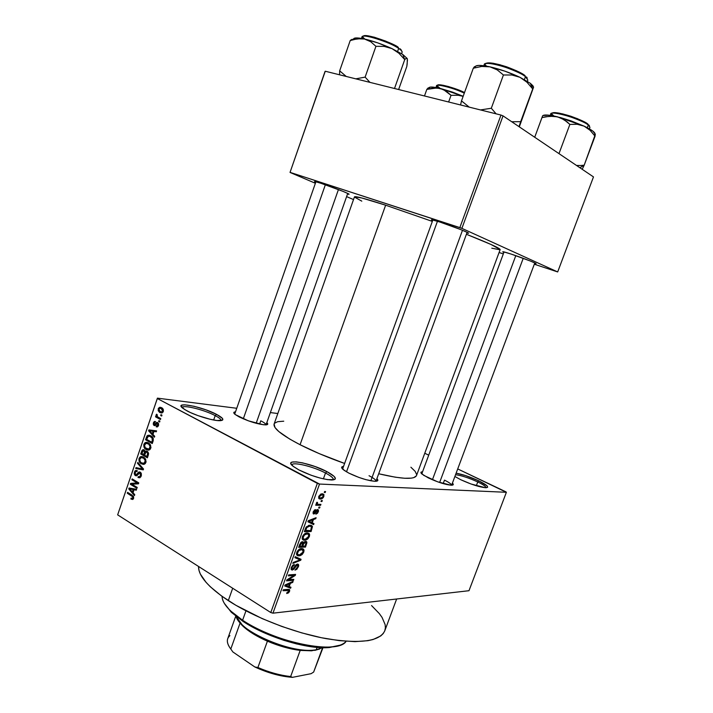 <?xml version="1.0" encoding="UTF-8"?>
<svg xmlns="http://www.w3.org/2000/svg" width="713" height="713" viewBox="0 0 713 713"><rect width="100%" height="100%" fill="white"/><g stroke="black" fill="none" stroke-linecap="round" stroke-linejoin="round"><path stroke-width="1.07" d="M325.502 473.022C313.185 466.409 291.795 461.32 291.84 465.126L291.884 464.947C292.517 461.463 313.444 466.56 325.502 473.022L323.39 478.869L325.502 473.022C331.028 475.954 333.648 478.2 333.345 479.751L333.274 479.92C333.871 478.387 331.278 476.088 325.502 473.022L326.919 471.641L325.502 473.022M298.943 469.947L292.99 466.186C282.41 457.933 310.191 462.621 326.919 471.641L334.263 476.507L335.36 478.824L334.629 479.546L327.668 479.671L319.959 478.022L311.135 475.241L298.943 469.947L293.391 466.507L290.94 463.771L291.002 462.799L291.902 462.149L296.047 461.846L302.704 462.897L315.137 466.569L326.919 471.641C336.162 476.73 337.757 479.519 331.705 480.009C322.258 479.332 311.331 475.972 298.943 469.947M477.746 481.952C468.958 477.942 461.561 475.518 455.571 474.68C461.561 475.518 468.958 477.942 477.746 481.952L476.32 485.758L477.746 481.952C483.129 484.564 485.918 486.498 486.097 487.737C485.918 486.498 483.129 484.564 477.746 481.952L478.762 480.838L477.746 481.952M460.83 479.751L454.894 476.489L460.83 479.751L471.026 484.002L485.428 487.728L487.603 487.327L487.068 485.865L478.762 480.838C487.202 485.036 489.581 487.335 485.892 487.737C479.697 487.193 471.346 484.528 460.83 479.751M456.124 473.182C462.657 474.359 470.206 476.908 478.762 480.838L465.482 475.571L456.124 473.182M215.192 415.626C204.292 409.752 182.412 404.396 182.073 407.613L182.073 407.595C182.519 404.414 204.328 409.77 215.192 415.626L213.668 420.01L215.192 415.626C219.328 417.809 221.271 419.467 221.03 420.599L221.021 420.625C221.297 419.485 219.354 417.818 215.192 415.626L216.609 414.405L215.192 415.626M187.091 410.929L182.778 408.228C173.268 401.054 201.931 406.463 216.609 414.405L222.429 418.397L222.599 420.1L217.064 420.527L210.264 419.297L197.973 415.608L190.3 412.497L184.489 409.431L181.102 405.955L181.574 405.278L184.819 404.815L194.186 406.303L206.048 409.886L216.609 414.405C223.534 418.166 224.702 420.26 220.085 420.688C213.864 421.044 196.128 415.822 187.091 410.929M432.613 220.647L431.677 220.139C430.42 219.239 433.21 219.898 440.046 222.091L431.757 219.747L432.613 220.647M315.707 182.359L314.772 181.851C313.773 181.147 315.85 181.628 321.01 183.294L315.28 181.619L314.549 181.69L315.707 182.359M503.85 252.473L502.932 251.992C501.97 251.279 504.822 252.01 511.488 254.193L503.36 251.769L502.763 251.867L503.85 252.473M428.37 477.924L421.918 474.02C420.376 472.612 420.59 471.872 422.551 471.792L420.893 472.603L423.772 475.384L437.568 481.792L450.937 485.196L453.111 484.849L452.416 483.111C453.851 484.475 453.521 485.179 451.436 485.214C445.527 484.715 437.844 482.291 428.37 477.924M348.862 473.129L343.122 469.546C341.019 467.692 341.153 466.65 343.541 466.418L341.661 467.247L344.103 470.313L348.862 473.129L358.924 477.434L366.027 479.697L374.485 481.284L377.4 480.918L377.845 480.321L376.901 478.637C378.576 480.357 378.015 481.248 375.207 481.302C367.926 480.749 359.147 478.022 348.862 473.129M266.822 422.613C268.355 424.03 267.981 424.796 265.682 424.895C258.293 424.378 249.47 421.731 239.22 416.953L234.969 414.333C233.222 412.845 233.409 412.007 235.513 411.838L233.784 412.827L235.299 414.592L248.24 420.795L263.489 424.779L267.607 424.387L266.822 422.604M260.78 420.813L259.612 424.119L260.78 420.813C264.229 422.586 265.967 423.941 266.002 424.877M444.484 480.134L443.183 483.619L444.484 480.134C449.038 482.389 451.409 484.082 451.596 485.214M371.553 605.56L379.298 613.563L382.052 617.405L385.136 624.597L385.394 627.877L384.753 630.88L383.211 633.581L380.742 635.943L373.059 639.525L367.89 640.684L355.056 641.629L339.308 640.639L321.278 637.698L301.795 632.894L281.787 626.442L262.25 618.634L235.878 605.284L221.458 595.925L210.29 586.737L206.048 582.325L200.389 574.117L198.989 570.4L198.553 566.461C198.303 575.792 208.223 587.173 228.303 600.613L232.696 588.243L228.303 600.613C253.748 617.182 293.391 632.636 326.073 638.634C360.172 644.089 379.744 641.477 384.779 630.809L396.642 599M354.486 196.859C355.226 195.932 365.609 198.713 385.635 205.192L432.336 221.413L385.635 205.192L300.075 444.725C312.998 451.276 327.837 457.523 344.611 463.459L319.264 453.637L300.075 444.725L385.635 205.192L361.66 197.938L354.477 196.859L274.113 424.012C273.034 428.21 281.688 435.117 300.075 444.725L289.71 439.056L278.819 431.561L274.995 427.533L274.113 423.994M416.365 475.856L413.727 477.648L411.356 478.138L404.592 478.254L395.287 477.193L378.692 473.762C401.749 479.181 414.351 479.778 416.508 475.553L500.161 249.595C500.054 248.258 488.806 243.151 466.409 234.283L490.9 244.416L500.17 249.505M506.382 492.291L319.531 484.056L272.963 613.171L468.985 590.712L506.382 492.291L505.909 491.827L457.719 468.931L506.382 492.291L319.531 484.056L317.347 483.369L270.788 612.547L117.654 514.857L157.332 398.531L319.531 484.056L272.963 613.171L468.985 590.712L506.382 492.291M321.358 500.526L322.312 500.553L321.964 501.506L321.01 501.48L321.358 500.526L321.01 501.48L321.964 501.506L322.312 500.553L321.358 500.526M318.408 504.323L320.93 504.367L320.592 505.321L315.707 505.241L316.046 504.278L316.83 504.296L316.314 503.369L316.964 502.228L317.57 502.513L317.285 503.975L318.408 504.323L317.258 503.931L317.57 502.513L316.964 502.228L316.376 503.128L316.83 504.296L316.046 504.278L315.707 505.241L320.592 505.321L320.93 504.367L318.408 504.323M318.996 507.077L319.95 507.086L319.602 508.039L318.649 508.03L318.996 507.077L318.649 508.03L319.602 508.039L319.95 507.086L318.996 507.077M317.579 509.519L318.551 510.909L317.543 513.226L315.912 514.153L317.641 511.774L317.232 510.49L314.825 513.618L313.355 513.868L313.23 511.836L314.825 509.813L315.44 509.635L313.943 511.809L314.103 513.048L316.331 510.062L317.579 509.519L314.103 513.048L313.943 511.809L315.44 509.635L313.23 511.836L313.15 513.654L313.854 514.011L317.356 510.481L317.641 511.774L315.912 514.153L318.319 511.845L317.722 511.515L318.319 511.845L318.381 509.92L317.579 509.519M312.258 522.816L313.97 523.627L313.613 524.625L307.882 521.756L308.248 520.748L316.109 517.7L315.752 518.69L313.444 519.519L312.258 522.816L313.444 519.519L315.752 518.69L316.109 517.7L308.248 520.748L307.882 521.756L313.613 524.625L313.97 523.627L312.258 522.816M309.389 536.541L307.954 538.77L305.966 540.044L303.533 540.169L302.428 539.376L302.588 536.238L305.449 533.342L308.934 533.413L309.647 534.652L309.389 536.541L309.335 533.85L307.241 532.95C305.414 532.825 303.8 534.073 302.401 536.693L302.437 539.393L304.674 540.285L307.348 539.286L306.652 538.894L307.348 539.286L309.389 536.541L308.72 536.158L309.389 536.541M303.774 552.076L302.339 554.313L300.342 555.614L297.891 555.784L296.786 555.026L296.938 551.915L299.799 548.992L303.31 548.983L304.023 550.195L303.774 552.076L303.711 549.411L301.599 548.564C299.763 548.475 298.15 549.75 296.751 552.37L296.777 555.008L299.041 555.882L301.724 554.839L301.055 554.447L301.724 554.839L303.774 552.076L303.105 551.693L303.774 552.076M289.594 591.282L288.453 592.895L286.715 593.51L286.965 592.583L288.649 591.647L288.738 590.4L282.999 590.72L283.337 589.776L289.451 589.562L289.594 591.282L289.656 589.776L288.061 589.366L283.337 589.776L282.999 590.72L288.827 590.507L288.81 591.318L286.965 592.583L286.715 593.51L288.578 592.797L287.856 592.351L288.578 592.797L289.594 591.282L288.899 590.863L289.594 591.282M289.202 586.612L290.966 587.254L290.61 588.234L284.719 585.952L285.075 584.963L293.079 581.398L292.731 582.387L290.378 583.359L289.202 586.612L290.378 583.359L292.731 582.387L293.079 581.398L285.075 584.963L284.719 585.952L290.61 588.234L290.966 587.254L289.202 586.612M288.293 579.803L293.809 579.393L293.471 580.329L286.555 580.854L286.92 579.847L293.908 575.462L288.364 575.854L288.712 574.901L295.601 574.42L295.244 575.436L288.293 579.803L295.244 575.436L295.601 574.42L288.712 574.901L288.364 575.854L293.908 575.462L286.92 579.847L286.555 580.854L293.471 580.329L293.809 579.393L287.624 579.402L288.293 579.803M297.508 564.045L298.462 564.429L298.72 565.712L296.902 569.232L294.986 570.133L297.562 567.067L297.847 565.48L297.178 564.99L293.747 569.277L292.401 570.026L291.305 569.723L291.207 567.744L292.669 565.311L294.398 564.491L292.063 567.557L291.991 568.778L292.785 569.072L295.859 564.928L297.508 564.045L295.351 565.578L293.399 568.751L292.018 568.84L292.125 567.388L294.398 564.491L291.305 567.468L291.216 569.589L292.223 570.043L297.178 564.99L297.758 565.257L297.66 566.835L294.986 570.133L298.426 566.871L297.767 566.479L298.426 566.871L298.542 564.544L297.508 564.045M295.28 556.675L301.064 559.313L300.734 560.24L292.856 563.413L293.212 562.432L300.084 559.874L294.924 557.673L295.28 556.675L294.924 557.673L300.084 559.874L293.212 562.432L292.856 563.413L300.734 560.24L301.064 559.313L295.28 556.675M305.601 541.336L306.599 541.684L306.911 542.7L305.485 547.085L298.658 547.334L300.877 542.441L302.597 541.702L303.462 542.682L305.601 541.336L303.462 542.682L302.392 541.702L299.727 544.375L298.658 547.334L305.485 547.085L306.724 541.853L305.601 541.336M310.003 525.196L311.679 525.57L312.454 526.649L311.109 531.533L304.317 531.648L306.412 526.818L310.003 525.196L305.957 527.451L304.317 531.648L311.109 531.533L312.249 526.132L310.003 525.196M322.258 493.788L323.969 494.733L323.372 497.496L321.732 498.895L319.157 498.797L318.809 496.391L320.823 494.064L322.258 493.788L318.809 496.391L318.836 498.467L320.378 499.127L323.854 496.533L323.247 496.203L323.854 496.533L323.836 494.465L322.258 493.788M324.62 491.515L325.565 491.542L325.226 492.496L324.272 492.469L324.62 491.515L324.272 492.469L325.226 492.496L325.565 491.542L324.62 491.515M157.413 398.148L117.654 514.857L270.788 612.547L272.963 613.171L270.788 612.547L317.347 483.369L157.332 398.531L117.654 514.857L157.413 398.148L236.752 408.282L157.413 398.148M277.82 413.522L270.361 412.577L277.82 413.522M424.761 453.263L428.718 455.144L424.761 453.263M161.958 415.162L160.986 414.636L160.692 415.51L161.664 416.036L161.958 415.162L160.986 414.636L160.692 415.51L161.664 416.036L161.958 415.162M159.908 421.16L158.937 420.625L158.642 421.499L159.614 422.034L159.908 421.16L158.937 420.625L158.642 421.499L159.614 422.034L159.908 421.16M154.721 436.311L152.965 434.431L153.999 431.418L156.272 431.793L156.584 430.875L148.901 429.903L148.589 430.821L154.409 437.221L154.721 436.311L152.965 434.431L153.999 431.418L156.272 431.793L156.584 430.875L148.901 429.903L148.589 430.821L154.409 437.221L154.721 436.311M148.857 450.09L150.22 449.226L150.951 447.416L150.006 444.181L146.539 442.292L145.006 442.728L143.892 444.279L144.213 447.648L145.969 449.448L148.188 450.179L150.764 448.201L150.586 445.126L148.464 442.898L145.621 442.425L143.892 444.279C143.527 446.944 144.311 448.727 146.263 449.627L148.857 450.09M143.99 464.323L145.345 463.468L146.076 461.668L145.131 458.423L141.691 456.498L140.167 456.917L139.053 458.45L139.365 461.828L141.121 463.646L143.322 464.404L145.889 462.452L145.71 459.377L143.607 457.122L140.719 456.632L139.053 458.45C138.687 461.115 139.472 462.906 141.415 463.833L143.99 464.323M141.245 476.017L141.379 473.735L140.416 472.3L138.67 472.131L136.058 474.956L135.167 474.234L135.122 472.71L135.969 471.498L137.039 471.614L137.252 470.696L135.622 470.535L134.891 471.141L134.187 473.708L135.024 475.402L136.789 475.749L139.668 472.924L140.63 474.047L140.416 475.678L139.516 476.721L138.233 476.614L138.019 477.532L139.846 477.755L141.245 476.017L140.238 472.175L138.964 471.988L136.45 474.929L135.684 474.796L135.176 472.55L136.014 471.48L137.039 471.614L137.252 470.696L135.737 470.491L134.392 472.113L135.363 475.642L136.638 475.812L139.231 472.942L139.953 473.049L140.488 475.473L139.4 476.765L138.233 476.614L138.019 477.532L139.766 477.781L141.245 476.017M134.757 494.662L133.046 492.71L134.062 489.733L136.29 490.196L136.593 489.287L129.071 488.013L128.768 488.913L134.454 495.562L134.757 494.662L133.046 492.71L134.062 489.733L136.29 490.196L136.593 489.287L129.071 488.013L128.768 488.913L134.454 495.562L134.757 494.662M132.654 499.483L133.652 498.155L133.376 496.31L127.582 492.371L127.288 493.227L132.725 496.792L132.68 498.191L131.094 498.102L130.889 499.011L132.654 499.483L133.581 498.423L132.039 495.116L127.582 492.371L127.288 493.227L132.636 496.676L132.823 497.906L132.36 498.44L131.094 498.102L130.889 499.011L132.654 499.483M137.226 487.442L131.941 484.234L138.474 483.815L138.785 482.888L132.181 478.904L131.887 479.76L137.181 482.959L130.648 483.378L130.336 484.296L136.932 488.307L137.226 487.442L131.941 484.234L138.474 483.815L138.785 482.888L132.181 478.904L131.887 479.76L137.181 482.959L130.648 483.378L130.336 484.296L136.932 488.307L137.226 487.442M143.527 469.029L137.814 462.407L137.502 463.307L142.591 469.047L136.031 467.612L135.728 468.503L143.242 469.876L143.527 469.029L137.814 462.407L137.502 463.307L142.591 469.047L136.031 467.612L135.728 468.503L143.242 469.876L143.527 469.029M148.286 455.135L148.562 453.397L147.591 451.614L146.183 451.071L145.176 451.596L143.75 449.707L142.021 450.375L140.693 453.949L147.368 457.817L148.286 455.135L147.217 451.356L145.176 451.596L144.097 449.858L142.823 449.716L140.693 453.949L147.368 457.817L148.286 455.135M153.117 441.008L153.295 438.629L151.949 436.588L149.32 435.215L147.154 435.795L145.541 439.761L152.243 443.557L153.117 441.008C153.58 438.388 152.823 436.659 150.835 435.812L147.983 435.269L146.958 436.035L145.541 439.761L152.243 443.557L153.117 441.008M158.509 425.563L158.589 423.745L157.787 422.666L156.414 422.506L154.454 424.645L154.115 423.148L155.496 421.552L153.758 422.069L153.224 424.039L153.865 425.34L155.077 425.625L157.208 423.433L157.894 424.877L157.225 425.911L156.405 425.893L156.2 426.811L157.52 426.837L158.509 425.563L157.635 422.577L156.637 422.417L154.329 424.6L154.115 423.148L155.496 421.552L154.516 421.454L153.402 422.791L154.133 425.527L155.033 425.634L157.047 423.451L157.823 425.108L156.405 425.893L156.2 426.811L157.395 426.882L158.509 425.563M160.764 418.665L157.252 416.561L157.27 414.841L156.486 414.333L156.058 415.349L156.619 416.41L155.835 415.982L155.541 416.847L160.461 419.538L160.764 418.665L157.252 416.561L157.27 414.841L156.646 414.208L156.102 414.895L156.619 416.41L155.835 415.982L155.541 416.847L160.461 419.538L160.764 418.665M163.304 411.526L163.322 409.601L161.958 407.943L160.113 407.266L158.455 408.219L158.17 410.661L159.489 412.328L161.753 413.005L163.304 411.526C163.589 409.556 163.001 408.282 161.53 407.684L159.578 407.337L158.197 408.781L159.917 412.577L161.94 412.961L163.304 411.526M325.039 71.443L290.031 172.439L315.387 183.277L290.031 172.439L325.262 71.229L500.981 115.051L459.858 227.607L290.191 172.403L461.899 228.365L557.682 271.938L593.483 176.913L503.03 115.871L461.899 228.365L557.682 271.938L534.313 264.229L557.682 271.938L593.483 176.913L503.03 115.871L500.981 115.051L503.03 115.871L461.899 228.365L459.858 227.607L500.981 115.051L325.262 71.229L290.031 172.439L325.039 71.443M346.607 196.619L353.523 199.578L346.607 196.619M503.316 253.917L499.082 252.509L503.316 253.917M534.59 263.471L535.855 263.703L535.383 263.213L530.133 260.949L511.488 254.193C523.289 258.07 539.073 264.291 535.623 263.685L534.59 263.471M347.525 194.016L348.782 194.257L348.407 193.776L343.149 191.423L321.01 183.294C332.873 187.118 352.668 194.997 348.55 194.23L347.525 194.016M466.872 233.008L468.396 233.213L467.398 232.465L460.963 229.666L440.046 222.091C453.316 226.369 472.398 234.007 467.924 233.222L466.872 233.008M491.792 248.195L499.875 249.755M354.566 197.127L361.803 201.146M460.215 229.372L459.172 229.033L460.215 229.372M274.55 423.255L277.642 421.695L283.747 421.196M410.902 467.22L415.171 471.373L416.65 474.582M369.04 475.723C373.772 478.173 376.072 480.027 375.938 481.275C376.072 480.027 373.772 478.173 369.04 475.723M133.26 499.055L130.889 499.011L133.26 499.055M133.705 497.924L132.823 497.906L133.705 497.924M133.581 496.694L132.636 496.676L133.581 496.694M133.171 496.043L131.798 496.007L133.171 496.043M129.044 493.271L127.288 493.227L129.044 493.271M129.757 488.94L128.768 488.913L129.757 488.94M136.424 489.804L134.062 489.733L136.424 489.804M134.998 489.216L129.623 488.815L133.188 489.555L132.368 491.943L133.295 491.97L132.368 491.943L129.623 488.815L134.81 489.171M135.381 489.287L131.139 489.163L135.381 489.287M133.188 489.555L136.477 489.653L133.188 489.555L132.368 491.943L129.623 488.815L133.188 489.555M132.146 484.359L130.336 484.296L132.146 484.359M134.712 484.056L134.891 483.539L130.648 483.378L138.652 483.289L134.891 483.539L134.712 484.056M138.741 483.013L137.181 482.959L138.741 483.013M133.723 479.84L131.887 479.76L133.723 479.84M140.105 477.621L138.019 477.532L140.105 477.621M141.388 475.518L140.488 475.473L141.388 475.518M141.112 473.102L139.953 473.049L141.112 473.102M136.86 475.714L135.363 475.642L136.86 475.714M135.336 472.158L134.392 472.113L135.336 472.158M137.6 474.983L136.45 474.929L137.6 474.983M138.331 473.878L137.351 473.833L138.331 473.878M140.817 472.674L138.206 472.55L140.817 472.674M143.42 469.35L135.728 468.503L140.042 468.468L143.42 469.35M143.509 469.092L142.591 469.047L143.509 469.092M142.734 468.102L141.664 468.049L142.734 468.102M138.643 463.379L137.502 463.307L138.643 463.379M144.721 464.02L141.415 463.833L144.721 464.02M139.998 458.512L139.053 458.45L139.998 458.512M141.718 462.978C140.194 462.309 139.561 460.955 139.837 458.905L141.094 457.55L144.356 457.639L141.664 457.461L143.295 457.969C144.766 458.646 145.372 459.983 145.104 461.997L146.005 462.051L145.104 461.997L143.821 463.361L141.718 462.978L140.443 461.962L139.677 459.573L141.121 457.541L143.723 458.254L145.238 460.66L144.24 463.156L141.718 462.978M142.716 454.092L140.693 453.949L142.716 454.092M142.547 451.338L141.611 451.276L142.547 451.338M147.778 451.784L145.176 451.596L147.778 451.784M143.759 454.689L141.771 453.539L143.153 450.661L144.98 450.866L143.91 450.785L144.552 452.122L145.826 452.211L144.552 452.122L144.311 453.067L145.229 453.129L144.311 453.067L143.759 454.689L144.668 454.751L141.771 453.539L143.402 450.625L144.543 451.677L143.759 454.689M146.878 456.498L144.534 455.144L146.058 452.095L148.197 452.318L146.931 452.229L147.734 453.718L148.571 453.771L147.734 453.718L147.511 454.662L148.411 454.725L147.511 454.662L146.878 456.498L144.534 455.144L145.595 452.434L146.664 452.104L147.689 453.218L146.878 456.498M149.463 449.858L146.263 449.627L149.463 449.858M149.89 449.564L149.418 449.199L149.89 449.564M144.828 444.351L143.892 444.279L144.828 444.351M146.575 448.771C145.033 448.12 144.409 446.766 144.677 444.716L145.969 443.343L148.152 443.753C149.632 444.413 150.238 445.75 149.971 447.755L150.871 447.826L149.971 447.755L148.652 449.145L145.292 447.764L144.525 445.393L145.969 443.343L148.589 444.03L150.113 446.418L149.106 448.923L146.575 448.771M146.842 443.29L149.311 443.477M147.68 439.939L145.541 439.761L147.68 439.939M147.279 437.417L146.37 437.336L147.279 437.417M148.509 436.169L146.958 436.035M151.753 442.247L146.62 439.333L148.331 436.213L152.19 436.811L150.532 436.668L153.063 438.032L152.056 437.942L152.288 440.679L153.197 440.759L152.288 440.679L151.753 442.247L146.62 439.333L148.019 436.365L149.846 436.338L152.145 438.067L152.546 439.582L151.753 442.247M149.739 430.919L148.589 430.821L149.739 430.919M152.849 431L153.037 430.429L152.849 431M156.325 431.632L153.999 431.418L156.325 431.632M154.801 431.294L149.472 430.688L153.108 431.276L152.279 433.7L153.188 433.78L152.279 433.7L149.472 430.688L154.222 431.196M155.193 431.356L151.013 430.964L155.193 431.356M153.108 431.276L156.343 431.579L153.108 431.276L152.279 433.7L149.472 430.688L153.108 431.276M157.279 426.918L156.2 426.811L157.279 426.918M158.616 425.189L157.823 425.108L158.616 425.189M158.544 423.629L157.395 423.486M155.086 425.616L154.133 425.527L155.086 425.616M154.231 422.88L153.402 422.791L154.231 422.88M154.676 424.636L155.987 424.761L154.659 424.645M156.058 424.663L154.828 424.547L156.058 424.663M156.637 423.825L155.452 423.7L156.637 423.825M159.757 421.615L158.642 421.499L159.757 421.615M157.929 417.105L155.541 416.847L157.929 417.105M157.172 416.463L156.619 416.41L157.172 416.463M157.154 415.011L156.102 414.895L157.154 415.011M161.798 415.634L160.692 415.51L161.798 415.634M162.234 412.845L159.917 412.577L162.234 412.845M159.026 408.87L158.197 408.781L159.026 408.87M160.211 411.704L158.892 409.182L159.765 408.282L162.885 408.772L161.272 408.585L162.609 411.125L163.402 411.214L161.726 412.016L159.373 411.089L159.079 408.79L160.657 408.326L162.537 409.841L162.136 411.802L160.211 411.704M287.17 589.446L288.649 590.355L287.17 589.446M286.483 589.499L287.776 590.302L286.483 589.499M285.975 585.391L290.61 588.234L285.075 584.972L285.655 585.328L287.277 584.678L286.617 584.277L287.277 584.678L289.46 583.742L288.765 583.323L289.46 583.742L288.515 586.362L286.813 585.649L288.515 586.362L289.46 583.742L285.949 585.391M291.947 581.906L292.731 582.387L291.947 581.906M289.665 582.922L290.378 583.359L289.665 582.922M292.134 579.517L293.471 580.329L292.134 579.517M292.544 574.633L293.908 575.462L292.544 574.633M293.774 574.553L295.244 575.436L293.774 574.553M296.341 564.491L297.178 564.99L296.341 564.491M294.478 567.093L295.03 567.423L294.478 567.093M291.118 569.375L292.223 570.043L291.118 569.375M293.23 564.883L294.148 565.427L293.23 564.883M291.483 567.004L292.125 567.388L291.483 567.004M296.18 557.085L300.734 560.24L296.18 557.085M295.396 557.111L300.084 559.874L295.396 557.111M295.12 557.138L299.157 559.518L295.12 557.138M296.528 554.402L299.041 555.882L296.528 554.402M302.312 548.6L303.711 549.411L302.312 548.6M299.398 554.928L297.562 554.286L297.562 552.325L296.92 551.951L297.562 552.325L299.549 549.981L298.836 549.563L301.243 549.518L300.12 548.858L302.954 550.169L302.972 552.12L299.398 554.928L301.795 553.885L303.15 551.443L302.107 549.589L298.685 550.605L297.357 553.653L298.096 554.75L299.398 554.928M303.961 546.211L305.485 547.085L303.961 546.211M301.902 541.791L303.462 542.682L301.902 541.791M301.849 546.283L299.148 545.971L299.808 546.354L300.405 544.696L299.745 544.313L300.405 544.696L302.169 542.646L301.26 542.121L302.713 542.869L301.849 546.283L302.588 544.251L302.677 542.816L301.358 542.967L299.808 546.354L301.849 546.283M305.039 546.167L302 545.873L302.651 546.256L303.328 544.384L302.668 544.001L303.328 544.384L305.262 542.281L304.344 541.755L306.029 543.181L305.039 546.167L306.037 543.065L305.262 542.281L303.863 543.208L302.651 546.256L305.039 546.167M302.214 538.876L304.674 540.285L302.214 538.876M307.802 532.976L309.335 533.85L307.802 532.976M305.03 539.34L303.221 538.671L303.212 536.675L302.562 536.301L303.212 536.675L305.191 534.34L304.46 533.921L306.875 533.903L305.708 533.244L308.569 534.572L308.595 536.568L305.03 539.34L307.41 538.333L308.809 535.57L308.435 534.402L307.321 533.921L304.335 534.955L302.998 538.012L303.738 539.126L305.03 539.34M309.487 530.615L311.109 531.533L309.487 530.615M310.663 530.597L304.799 530.303L305.458 530.677L306.073 528.984L305.414 528.618L306.073 528.984L306.697 527.62L306.073 527.272L306.697 527.62L309.647 526.149L308.417 525.454L311.447 526.8L310.663 530.597L311.617 527.406L311.162 526.506L309.647 526.149L307.053 527.192L305.458 530.677L310.663 530.597M310.921 526.372L309.005 525.294M309.112 521.274L308.863 521.961L313.613 524.625L307.971 521.515L308.863 521.961L309.112 521.274M314.843 518.191L315.752 518.69L314.843 518.191M312.615 519.055L313.444 519.519L312.615 519.055M311.581 522.495L308.212 520.855L308.8 521.185L310.396 520.642L309.629 520.214L310.396 520.642L312.544 519.839L311.741 519.394L312.544 519.839L311.581 522.495L312.544 519.839L308.8 521.185L311.581 522.495M316.438 509.973L317.383 510.481M316.117 510.33L316.822 510.722L316.117 510.33M315.511 511.274L316.216 511.658L315.511 511.274M313.123 513.601L313.854 514.011L313.123 513.601M314.326 510.125L315.182 510.597L314.326 510.125M313.372 511.497L313.943 511.809L313.372 511.497M313.052 512.469L313.836 512.905L313.052 512.478M318.8 507.603L319.602 508.039L318.8 507.603M318.764 504.323L320.592 505.321L318.764 504.323M316.519 502.817L317.232 503.2L316.519 502.817M316.305 503.485L317.472 504.127L316.305 503.485M321.162 501.07L321.964 501.506L321.162 501.07M318.72 498.235L320.378 499.127L318.72 498.235M320.716 498.173L319.549 497.683L318.916 496.114L319.504 496.435L321.955 494.751L320.752 494.1L323.114 495.232L323.167 496.489L320.716 498.173L322.338 497.656L323.292 495.82L322.24 494.769L320.342 495.25L319.397 497.282L320.716 498.173M324.415 492.068L325.226 492.496L324.415 492.068M242.598 620.23L230.843 611.121C224.996 605.515 222.082 600.596 222.082 596.38C222.242 603.153 229.078 611.112 242.598 620.23L245.958 610.845L242.598 620.23C275.851 643.019 338.167 654.989 346.144 641.281C343.443 644.534 338.051 646.441 329.967 647.012C307.963 648.857 266.305 636.192 242.598 620.23L243.044 621.397L242.598 620.23M224.345 603.367L231.529 612.467L243.044 621.397L231.208 612.155L224.345 603.367M339.932 645.212L329.361 647.547L319.825 647.591L308.738 646.37L296.546 643.91L283.81 640.31L271.083 635.72L253.275 627.458L243.044 621.397C266.252 637.039 307.009 649.418 328.586 647.6L339.932 645.212M533.6 87.075L519.314 126.861L533.6 87.075M533.181 87.851L532.718 88.938L533.181 87.851M474.519 66.63L473.298 68.216L461.498 100.898L469.234 107.137L461.498 100.898L473.298 68.216L481.738 66.443L489.938 66.835L497.264 69.901L503.423 74.99L491.31 108.251L496.105 113.839L491.31 108.251L503.423 74.99L511.827 74.981L515.927 75.783L519.911 77.28L530.32 83.305L532.896 85.756L533.52 87.138L530.32 83.305L532.718 88.938L520.686 121.665L532.718 88.938L530.32 83.305L519.911 77.28L526.916 82.182L532.718 88.938L526.916 82.182L519.911 77.28L505.027 71.202L489.938 66.835L497.264 69.901L503.423 74.99L511.827 74.981L519.911 77.28C510.053 72.673 500.063 69.188 489.938 66.835L478.949 65.409L475.99 65.926L474.992 67.209L474.519 66.63L473.298 68.216L481.738 66.443L489.938 66.835C480.312 64.821 475.33 64.945 474.992 67.209M525.454 76.683L527.834 80.043L525.454 76.683L524.403 79.571L525.454 76.683C516.658 69.384 484.564 59.937 484.296 64.482C485.473 62.441 492.425 63.323 505.16 67.138C516.381 71.3 523.146 74.473 525.454 76.683L525 75.605L525.454 76.683M519.002 126.647L520.686 121.665L511.738 121.745L520.686 121.665L519.002 126.647M491.31 108.251L480.446 109.936L491.31 108.251M461.498 100.898L460.553 104.971L461.498 100.898M532.549 88.546L533.208 88.082M526.533 76.977L527.272 78.136M486.204 63.234L492.826 63.199L500.098 64.794L516.355 70.694M519.813 72.396L522.736 74.054M484.626 65.846L484.296 64.482L483.842 65.73M525 75.605C522.879 73.591 516.765 70.667 506.649 66.817C494.867 63.1 487.879 62.013 485.705 63.573M437.452 221.262L346.509 471.846L437.452 221.262M462.479 230.281L370.84 480.812M515.793 255.655L432.426 479.769L515.793 255.655M523.226 258.311L439.636 482.505M243.302 418.852L325.36 184.756L243.302 418.852M338.434 189.551L256.163 423.29M314.745 650.416L319.789 648.955L311.617 650.791L300.191 650.408L311.456 650.8L316.189 649.828L314.745 650.416M316.189 649.828L312.82 650.22C293.587 652.128 255.521 638.349 241.965 624.57L236.101 616.406C239.452 631.789 294.104 654.775 316.189 649.828L317.089 647.395L316.189 649.828L322.552 647.698M240.058 623.126L242.634 625.889C248.436 631.37 256.698 636.459 267.411 641.174L254.666 634.73L247.634 630.078L242.144 625.408L237.42 619.134L240.058 623.126L230.798 649.008L240.058 623.126M322.98 647.707L313.658 672.056L322.597 647.698L313.658 672.056L311.091 673.678L292.437 677.35L290.654 676.548C280.084 675.371 269.166 672.359 257.901 667.511L267.411 641.174C278.73 645.996 289.656 649.071 300.191 650.408C289.656 649.071 278.73 645.996 267.411 641.174L257.901 667.511L254.835 666.976L232.884 651.967L230.798 649.008C226.538 643.313 226.235 638.857 229.898 635.639M313.658 672.056L311.091 673.678L292.437 677.35L290.654 676.548L300.191 650.408L290.654 676.548C280.084 675.371 269.166 672.359 257.901 667.511L254.835 666.976L232.884 651.967L230.798 649.008C227.741 645.015 226.716 641.566 227.723 638.67L235.762 616.139M292.437 677.35L283.569 676.254L273.997 674.079L254.835 666.976C267.847 672.974 280.378 676.432 292.437 677.35M577.022 165.461L580.587 165.523L577.022 165.461M584.188 165.193L580.587 165.523L584.188 165.193L595.346 134.311L592.833 131.094L584.125 126.148L590.132 130.336L595.07 136.183L584.188 165.193L579.874 167.733L584.188 165.193L583.181 167.297L584.188 165.193M542.602 115.845L541.978 117.592L549.785 116.219L557.361 116.789C548.725 114.775 543.805 114.463 542.593 115.862L534.714 137.252L541.978 117.592L545.864 116.718L553.627 116.21L557.361 116.789L564.152 119.713L569.874 124.418L577.147 124.267L584.125 126.148L571.06 120.88L560.623 117.627L549.046 115.212L542.967 115.506M551.737 115.604L550.819 113.884C551.702 112.244 558.065 113.171 569.892 116.665C580.364 120.461 586.496 123.251 588.305 125.042L587.877 124.071C586.193 122.404 580.525 119.793 570.855 116.237C559.714 112.85 553.422 111.834 551.987 113.207M562.61 113.857L577.245 118.59L586.033 122.823L587.877 124.071L589.945 127.369L588.305 125.042L587.307 127.725L588.305 125.042C581.184 119.089 550.935 110.141 550.819 113.884C550.472 112.93 551.399 113.563 553.618 115.773M582.182 169.284L583.181 167.297L582.182 169.284M558.983 153.634L569.874 124.418L558.983 153.634M594.268 134.775L594.883 134.338C595.703 132.734 592.12 129.998 584.125 126.148L590.132 130.336L595.07 136.183L595.221 134.044M552.031 113.144L554.464 112.601L559.411 113.162M589.045 125.14L589.491 126.005M567.129 121.896L569.874 124.418L577.147 124.267L584.125 126.148L557.361 116.789L560.908 117.984L567.129 121.896M352.213 39.26L350.217 40.534L339.673 70.837L346.224 76.451L339.673 70.837L350.217 40.534L353.835 39.456L361.045 38.591L364.495 39.019L370.724 41.728L375.929 46.318L365.127 77.12L369.931 82.369L365.127 77.12L375.929 46.318L384.075 46.39L391.981 48.609L398.915 53.243L404.734 59.598L394.503 88.501L404.734 59.598L402.756 54.446L407.212 58.528L402.756 54.446L404.734 59.598L406.348 58.19L407.31 58.787L407.176 63.956L406.811 66.461L398.629 89.526L406.811 66.461L407.462 59.999M398.674 48.413C400.929 49.821 402.07 51.104 402.105 52.263C402.364 51.425 401.214 50.133 398.674 48.413L397.613 51.407L398.674 48.413C389.075 41.63 362.097 33.27 361.954 36.969C362.347 32.495 396.847 45.302 398.674 48.413L398.291 47.423L398.674 48.413M351.277 39.696L350.217 40.534L357.48 38.769L364.495 39.019C373.184 41.042 382.346 44.242 391.981 48.609L377.881 42.923L364.495 39.019L370.724 41.728L375.929 46.318L384.075 46.39L391.981 48.609L402.756 54.446L391.981 48.609L398.915 53.243L404.734 59.598L406.348 58.19L407.364 59.01M365.127 77.12L355.805 78.849L365.127 77.12M339.673 70.837L339.548 74.794L339.673 70.837M353.39 39.358C353.514 37.584 357.222 37.468 364.495 39.019L359.307 38.101L354.414 38.208M400.118 48.787L401.25 49.955M363.238 36.167L368.166 35.873L374.387 37.236L385.715 41.113L395.84 45.917M362.676 38.636L361.954 36.969L361.446 38.413M398.291 47.423C396.58 44.598 365.154 32.611 363.167 36.238M437.844 87.877L436.525 85.943C435.411 83.207 455.821 88.688 464.297 93.153C453.308 87.859 436.712 83.59 436.525 85.943C437.63 86.264 434.868 83.884 439.823 88.136M437.925 85.088L442.996 85.248L448.851 86.647L464.511 92.547C456.837 88.412 437.042 82.895 437.559 85.373M428.584 87.851L426.829 89.392L424.476 95.97L426.829 89.392L436.998 87.94L443.317 89.481L451.044 95.319L458.138 95.257L463.138 96.353L458.138 95.257L451.044 95.319L448.637 101.995L451.044 95.319L446.115 91.041L440.242 88.421L435.278 87.396L430.287 87.102L428.843 88.287M428.139 87.94L426.829 89.392L433.647 88.002L440.242 88.421L463.165 96.282L452.541 92.12L440.242 88.421C432.818 86.692 429.012 86.585 428.816 88.109M432.283 219.836L431.677 220.139M315.262 181.61L314.772 181.851M535.427 263.24L535.623 263.685M348.327 193.74L348.55 194.23M467.648 232.59L467.924 233.222M132.36 498.44L133.563 498.458M139.4 476.765L140.871 476.828M139.81 472.969L141.076 473.031M135.737 470.491L136.941 470.553M138.964 471.988L139.953 472.033M140.719 456.632L142.912 456.775M143.821 463.361L145.363 463.45M142.823 449.716L143.973 449.796M145.826 451.133L146.923 451.213M143.741 450.705L144.944 450.785M146.762 452.149L148.152 452.238M145.621 442.425L147.876 442.604M148.652 449.145L150.193 449.252M147.983 435.269L150.122 435.456M149.873 436.347L151.878 436.525M157.118 425.946L158.286 426.062M154.516 421.454L155.496 421.552M156.637 422.417L157.484 422.497M159.578 407.337L161.2 407.524M160.924 408.424L162.769 408.638M161.726 412.016L163.001 412.159M289.656 589.776L289.023 589.393M297.312 564.99L296.403 564.446M292.018 568.84L291.073 568.27M298.542 564.544L297.704 564.045M297.562 554.286L296.465 553.653M301.884 549.545L300.503 548.743M303.283 542.121L302.553 541.702M306.724 541.853L305.841 541.345M302.33 542.655L301.332 542.076M305.44 542.29L304.424 541.702M303.221 538.671L302.116 538.048M307.446 533.93L306.037 533.137M312.249 526.132L310.636 525.231M318.381 509.92L317.668 509.528M317.258 503.931L316.305 503.414M323.836 494.465L322.632 493.815M319.549 497.683L318.613 497.175M322.258 494.769L320.886 494.038M230.843 611.121L231.529 612.467M329.967 647.012L328.586 647.6M527.37 81.291L527.834 80.043M486.48 66.14C484.778 64.108 484.047 63.546 484.296 64.482M467.122 232.322L375.938 481.275M432.862 219.96L342.579 469.056M451.623 485.214L534.795 262.928M421.775 473.895L504.055 251.93M234.711 414.119L315.912 181.762M266.02 424.877L347.73 193.428M312.82 650.22L311.456 650.8M241.965 624.57L242.634 625.889M550.276 115.372L550.819 113.884M589.393 128.857L589.945 127.369M401.597 53.698L402.105 52.263M364.78 39.081C360.796 35.044 362.962 37.272 361.954 36.969M435.964 87.512L436.525 85.943"/></g></svg>

